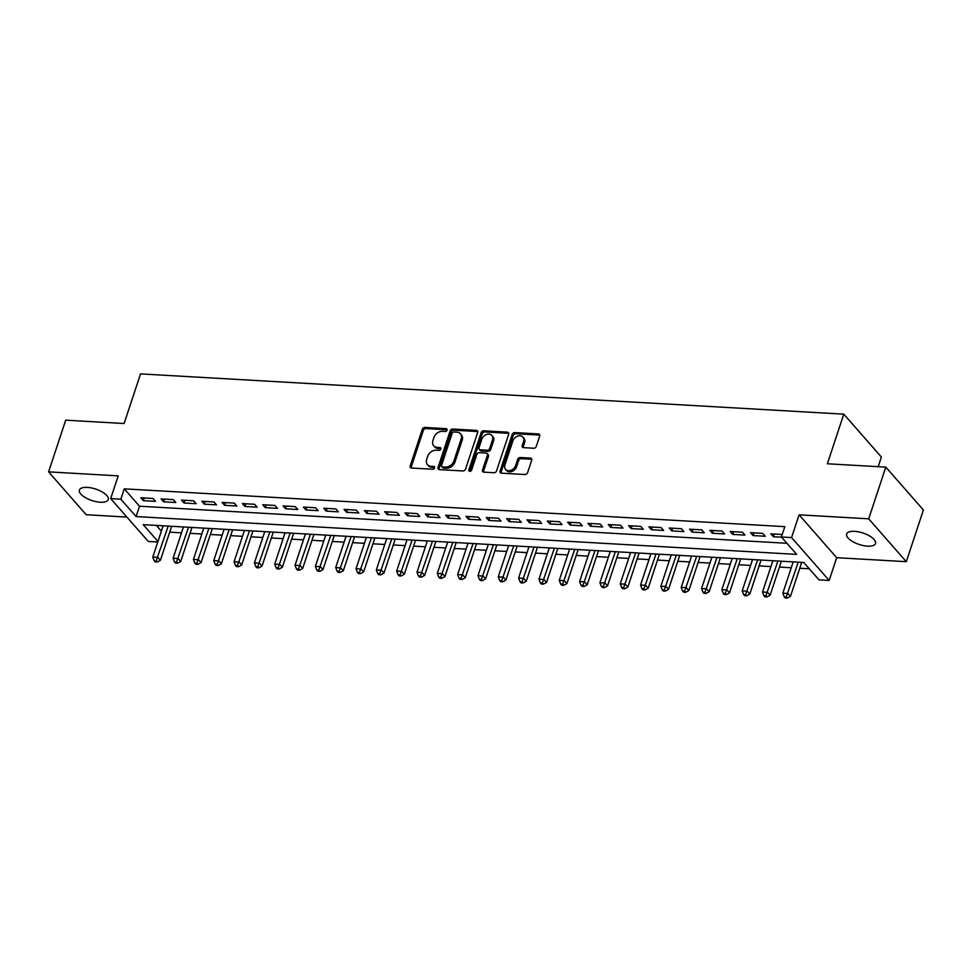 <?xml version="1.0" encoding="UTF-8"?>
<svg xmlns="http://www.w3.org/2000/svg" width="972" height="972" viewBox="0 0 972 972"><rect width="100%" height="100%" fill="white"/><g stroke="black" fill="none" stroke-linecap="round" stroke-linejoin="round"><path stroke-width="1.46" d="M447.071 430.146A1.628 1.239 -41.3 0 0 446.148 428.652L424.958 427.437A2.333 1.774 -41.3 0 0 422.285 429.345L410.208 465.88A2.333 1.774 -41.3 0 0 411.533 468.03L432.722 469.245A1.628 1.239 -41.3 0 0 433.67 466.402L430.924 466.244A7.448 5.662 -41.3 0 1 427.461 464.665A7.448 5.662 -41.3 0 1 426.684 459.379L427.692 456.342A7.448 5.662 -41.3 0 1 436.221 450.206L438.967 450.364A1.628 1.239 -41.3 0 0 439.903 447.521L437.169 447.363A7.448 5.662 -41.3 0 1 433.706 445.784A7.448 5.662 -41.3 0 1 432.929 440.51L433.937 437.461A7.448 5.662 -41.3 0 1 442.467 431.337L445.212 431.483A1.628 1.239 -41.3 0 0 447.071 430.146M854.57 531.32A15.188 6.026 -161.7 0 0 846.661 533.968A15.188 6.026 -161.7 0 0 852.638 541.562A15.188 6.026 -161.7 0 0 867.583 546.155A15.188 6.026 -161.7 0 0 875.505 543.506A15.188 6.026 -161.7 0 0 869.515 535.924A15.188 6.026 -161.7 0 0 854.57 531.32M87.322 487.397A15.188 6.026 -161.7 0 0 79.4 490.046A15.188 6.026 -161.7 0 0 85.39 497.628A15.188 6.026 -161.7 0 0 100.323 502.232A15.188 6.026 -161.7 0 0 108.244 499.584A15.188 6.026 -161.7 0 0 102.267 491.99A15.188 6.026 -161.7 0 0 87.322 487.397M533.64 448.238A2.333 1.774 -41.3 0 0 536.301 446.318L539.691 436.076A2.333 1.774 -41.3 0 0 538.367 433.925L514.832 432.576A2.333 1.774 -41.3 0 0 512.159 434.496L500.082 471.031A2.333 1.774 -41.3 0 0 501.406 473.17L524.941 474.518A2.333 1.774 -41.3 0 0 527.614 472.599L531.708 460.218A2.333 1.774 -41.3 0 0 530.384 458.079L520.312 457.508A2.333 1.774 -41.3 0 0 517.639 459.416L515.61 465.552A6.233 4.739 -41.3 0 1 511.017 470.266A6.233 4.739 -41.3 0 1 505.586 469.367A6.233 4.739 -41.3 0 1 504.942 464.944L512.888 440.899A6.233 4.739 -41.3 0 1 517.493 436.197A6.233 4.739 -41.3 0 1 522.912 437.096A6.233 4.739 -41.3 0 1 523.568 441.507L522.243 445.516A2.333 1.774 -41.3 0 0 523.568 447.655L533.64 448.238M885.796 467.119L923.4 509.996L906.305 561.682L868.701 518.817L885.796 467.119L827.366 463.778L843.781 414.157L140.539 373.892L124.124 423.513L65.695 420.171L48.6 471.87L118.207 475.855L110.686 498.6L120.856 499.183L124.27 488.843L784.817 526.654L781.403 536.994L791.56 537.577L829.165 580.442L819.007 579.859L803.759 562.484L143.212 524.661L157.95 541.465M868.701 518.817L799.093 514.832L791.56 537.577M477.653 432.516A2.333 1.774 -41.3 0 0 476.329 430.377L452.782 429.029A2.333 1.774 -41.3 0 0 450.121 430.948L438.032 467.471A2.333 1.774 -41.3 0 0 439.356 469.622L462.903 470.97A2.333 1.774 -41.3 0 0 465.564 469.051L477.653 432.516M483.801 430.803L507.348 432.151A2.333 1.774 -41.3 0 1 508.672 434.29L496.583 470.825A2.333 1.774 -41.3 0 1 493.922 472.744L483.849 472.161A2.333 1.774 -41.3 0 1 482.525 470.023L487.422 455.212A2.333 1.774 -41.3 0 0 486.097 453.061L479.415 452.685A2.333 1.774 -41.3 0 0 476.754 454.592L471.651 470.023A1.628 1.239 -41.3 0 1 468.856 469.865L481.14 432.722A2.333 1.774 -41.3 0 1 483.801 430.803L484.821 431.957L508.368 433.305L507.348 432.151M48.6 471.87L86.204 514.735L126.895 517.068M152.981 498.466L140.782 497.761L143.321 500.665L155.52 501.358L152.981 498.466M173.308 499.62L161.109 498.928L163.648 501.819L175.847 502.524L173.308 499.62M193.635 500.787L181.436 500.094L183.975 502.986L196.174 503.69L193.635 500.787M213.949 501.953L201.763 501.248L204.302 504.152L216.501 504.845L213.949 501.953M234.276 503.119L222.09 502.415L224.629 505.319L236.816 506.011L234.276 503.119M254.603 504.274L242.405 503.581L244.944 506.473L257.143 507.177L254.603 504.274M274.93 505.44L262.732 504.747L265.271 507.639L277.47 508.344L274.93 505.44M295.257 506.606L283.059 505.914L285.598 508.806L297.797 509.498L295.257 506.606M315.572 507.773L303.385 507.068L305.925 509.972L318.123 510.665L315.572 507.773M335.899 508.939L323.712 508.235L326.252 511.126L338.438 511.831L335.899 508.939M356.226 510.093L344.027 509.401L346.579 512.293L358.765 512.997L356.226 510.093M376.553 511.26L364.354 510.567L366.894 513.459L379.092 514.152L376.553 511.26M396.88 512.426L384.681 511.722L387.221 514.625L399.419 515.318L396.88 512.426M417.207 513.593L405.008 512.888L407.547 515.792L419.746 516.484L417.207 513.593M437.522 514.747L425.335 514.054L427.874 516.946L440.061 517.651L437.522 514.747M457.848 515.913L445.65 515.221L448.201 518.112L460.388 518.817L457.848 515.913M478.175 517.08L465.977 516.375L468.516 519.279L480.715 519.971L478.175 517.08M498.502 518.246L486.304 517.541L488.843 520.445L501.042 521.138L498.502 518.246M518.829 519.4L506.631 518.708L509.17 521.6L521.369 522.304L518.829 519.4M539.144 520.567L526.958 519.874L529.497 522.766L541.696 523.471L539.144 520.567M559.471 521.733L547.285 521.041L549.824 523.932L562.01 524.625L559.471 521.733M579.798 522.9L567.599 522.195L570.139 525.099L582.337 525.791L579.798 522.9M600.125 524.066L587.926 523.361L590.466 526.253L602.664 526.958L600.125 524.066M620.452 525.22L608.253 524.528L610.793 527.419L622.991 528.124L620.452 525.22M640.767 526.387L628.58 525.694L631.12 528.586L643.318 529.278L640.767 526.387M661.094 527.553L648.907 526.848L651.447 529.752L663.633 530.445L661.094 527.553M681.421 528.719L669.222 528.015L671.774 530.919L683.96 531.611L681.421 528.719M701.748 529.874L689.549 529.181L692.088 532.073L704.287 532.778L701.748 529.874M722.074 531.04L709.876 530.348L712.415 533.239L724.614 533.944L722.074 531.04M742.401 532.206L730.203 531.502L732.742 534.406L744.941 535.098L742.401 532.206M762.716 533.373L750.53 532.668L753.069 535.572L765.256 536.265L762.716 533.373M124.27 488.843L139.518 506.218L786.919 543.287M782.229 534.491L770.845 533.835L773.396 536.726L781.585 537.2M169.699 532.158L181.509 532.826M190.026 533.324L201.836 533.993M210.353 534.479L222.163 535.159M230.68 535.645L242.49 536.325M250.995 536.811L262.805 537.492M271.322 537.978L283.131 538.646M291.649 539.132L303.458 539.812M311.976 540.298L323.785 540.979M332.303 541.465L344.112 542.145M352.617 542.631L364.427 543.299M372.944 543.798L384.754 544.466M393.271 544.952L405.081 545.632M413.598 546.118L425.408 546.799M433.925 547.285L445.735 547.953M454.252 548.451L466.062 549.119M474.567 549.605L486.377 550.286M494.894 550.772L506.704 551.452M515.221 551.938L527.031 552.618M535.548 553.104L547.358 553.773M555.875 554.259L567.684 554.939M576.189 555.425L587.999 556.106M596.516 556.592L608.326 557.272M616.843 557.758L628.653 558.426M637.17 558.924L648.98 559.593M657.497 560.079L669.307 560.759M677.812 561.245L689.622 561.925M698.139 562.411L709.949 563.092M718.466 563.578L730.276 564.246M738.793 564.732L750.603 565.412M759.12 565.898L770.93 566.579M779.447 567.065L791.257 567.745M799.762 568.231L809.275 568.778M156.358 525.415L161.364 531.125M878.178 466.694L881.373 457.022L843.781 414.157M799.093 514.832L836.698 557.697L906.305 561.682M836.698 557.697L829.165 580.442M157.768 542.012L148.291 541.465L110.686 498.6M120.856 499.183L136.092 516.557L796.651 554.38L781.403 536.994M139.518 506.218L136.092 516.557M143.321 500.665L144.221 497.956M163.648 501.819L164.547 499.122M183.975 502.986L184.874 500.288M204.302 504.152L205.189 501.455M224.629 505.319L225.516 502.609M244.944 506.473L245.843 503.775M265.271 507.639L266.17 504.942M285.598 508.806L286.497 506.108M305.925 509.972L306.812 507.263M326.252 511.126L327.139 508.429M346.579 512.293L347.466 509.595M366.894 513.459L367.793 510.762M387.221 514.625L388.12 511.928M407.547 515.792L408.434 513.082M427.874 516.946L428.761 514.249M448.201 518.112L449.088 515.415M468.516 519.279L469.415 516.582M488.843 520.445L489.742 517.736M509.17 521.6L510.069 518.902M529.497 522.766L530.384 520.069M549.824 523.932L550.711 521.235M570.139 525.099L571.038 522.389M590.466 526.253L591.365 523.556M610.793 527.419L611.692 524.722M631.12 528.586L632.007 525.888M651.447 529.752L652.334 527.055M671.774 530.919L672.66 528.209M692.088 532.073L692.987 529.375M712.415 533.239L713.314 530.542M732.742 534.406L733.629 531.708M753.069 535.572L753.956 532.863M773.396 536.726L774.283 534.029M433.706 445.784L434.727 446.95A7.448 5.662 -41.3 0 0 438.178 448.529L437.169 447.363M440.911 448.675L438.178 448.529M427.461 464.665L428.482 465.819A7.448 5.662 -41.3 0 0 431.933 467.398L430.924 466.244M433.67 466.402L434.666 467.544L431.933 467.398M446.148 428.652L447.144 429.782L425.967 428.591A2.333 1.774 -41.3 0 0 423.306 430.511L411.217 467.046A2.333 1.774 -41.3 0 0 411.132 467.957M477.738 431.604A2.333 1.774 -41.3 0 0 477.337 431.532L453.803 430.183A2.333 1.774 -41.3 0 0 451.13 432.103L439.052 468.638A2.333 1.774 -41.3 0 0 438.967 469.549M454.033 431.993A1.628 1.239 -41.3 0 0 452.174 433.33L441.567 465.406A1.628 1.239 -41.3 0 0 442.491 466.9L445.383 467.07A7.448 5.662 -41.3 0 0 453.912 460.935L461.165 439.016A7.448 5.662 -41.3 0 0 460.388 433.743A7.448 5.662 -41.3 0 0 456.925 432.163L454.033 431.993M441.738 466.56L442.758 467.714A1.628 1.239 -41.3 0 0 443.511 468.067L442.491 466.9M460.388 433.743L461.408 434.897A7.448 5.662 -41.3 0 1 462.186 440.182L454.932 462.101A7.448 5.662 -41.3 0 1 446.403 468.225L443.511 468.067M487.179 453.56L488.199 454.714A2.333 1.774 -41.3 0 1 488.442 456.366L483.546 471.177A2.333 1.774 -41.3 0 0 483.449 472.1M484.821 431.957A2.333 1.774 -41.3 0 0 482.161 433.877L469.877 471.019A1.628 1.239 -41.3 0 0 469.804 471.359M492.512 439.83A6.233 4.739 -41.3 0 0 491.856 435.42A6.233 4.739 -41.3 0 0 486.437 434.52A6.233 4.739 -41.3 0 0 481.833 439.223L479.038 447.691A2.333 1.774 -41.3 0 0 480.35 449.842L487.045 450.218A2.333 1.774 -41.3 0 0 489.706 448.311L492.512 439.83L493.521 440.996A6.233 4.739 -41.3 0 0 492.877 436.574L491.856 435.42M479.281 449.343L480.29 450.498A2.333 1.774 -41.3 0 0 481.371 450.996L480.35 449.842M493.521 440.996L490.726 449.465A2.333 1.774 -41.3 0 1 488.053 451.385L481.371 450.996M522.912 437.096L523.932 438.25A6.233 4.739 -41.3 0 1 524.576 442.661L523.252 446.67A2.333 1.774 -41.3 0 0 523.167 447.594M505.586 469.367L506.606 470.521A6.233 4.739 -41.3 0 0 512.025 471.42A6.233 4.739 -41.3 0 0 516.63 466.718L515.61 465.552M531.793 459.306A2.333 1.774 -41.3 0 0 531.392 459.234L521.32 458.663A2.333 1.774 -41.3 0 0 518.659 460.582L516.63 466.718M539.788 435.152A2.333 1.774 -41.3 0 0 539.387 435.079L515.84 433.743A2.333 1.774 -41.3 0 0 513.18 435.65L501.09 472.185A2.333 1.774 -41.3 0 0 501.005 473.109M163.126 525.803L152.774 557.114L157.853 557.406L160.392 560.309L171.643 526.289M156.2 560.88L154.171 560.759L155.18 561.925L157.221 562.035L156.2 560.88L168.205 526.095M154.171 560.759L152.774 557.114M160.392 560.309L157.221 562.035M183.453 526.97L173.089 558.28L178.18 558.572L180.719 561.464L191.97 527.456M176.527 562.047L174.486 561.925L175.507 563.08L177.536 563.201L176.527 562.047L188.532 527.261M174.486 561.925L173.089 558.28M180.719 561.464L177.536 563.201M203.78 528.136L193.416 559.447L198.495 559.738L201.046 562.63L212.285 528.622M196.854 563.201L194.813 563.092L195.834 564.246L197.863 564.368L196.854 563.201L208.859 528.428M194.813 563.092L193.416 559.447M201.046 562.63L197.863 564.368M224.095 529.303L213.743 560.613L218.822 560.905L221.361 563.796L232.612 529.789M217.169 564.368L215.14 564.246L216.161 565.412L218.19 565.522L217.169 564.368L229.185 529.594M215.14 564.246L213.743 560.613M221.361 563.796L218.19 565.522M244.422 530.457L234.07 561.767L239.148 562.059L241.688 564.963L252.939 530.955M237.496 565.534L235.467 565.412L236.488 566.579L238.517 566.688L237.496 565.534L249.5 530.748M235.467 565.412L234.07 561.767M241.688 564.963L238.517 566.688M264.749 531.623L254.397 562.934L259.475 563.225L262.015 566.117L273.266 532.109M257.823 566.7L255.794 566.579L256.802 567.733L258.844 567.855L257.823 566.7L269.827 531.915M255.794 566.579L254.397 562.934M262.015 566.117L258.844 567.855M285.075 532.79L274.724 564.1L279.802 564.392L282.342 567.284L293.593 533.276M278.15 567.855L276.121 567.745L277.129 568.899L279.158 569.021L278.15 567.855L290.154 533.081M276.121 567.745L274.724 564.1M282.342 567.284L279.158 569.021M305.402 533.956L295.038 565.267L300.129 565.558L302.669 568.45L313.907 534.442M298.477 569.021L296.436 568.912L297.456 570.066L299.485 570.187L298.477 569.021L310.481 534.248M296.436 568.912L295.038 565.267M302.669 568.45L299.485 570.187M325.717 535.11L315.365 566.421L320.444 566.712L322.983 569.616L334.234 535.608M318.792 570.187L316.763 570.066L317.783 571.232L319.812 571.342L318.792 570.187L330.808 535.402M316.763 570.066L315.365 566.421M322.983 569.616L319.812 571.342M346.044 536.277L335.692 567.587L340.771 567.879L343.31 570.783L354.561 536.763M339.119 571.354L337.09 571.232L338.11 572.387L340.139 572.508L339.119 571.354L351.123 536.568M337.09 571.232L335.692 567.587M343.31 570.783L340.139 572.508M366.371 537.443L356.019 568.754L361.098 569.045L363.637 571.937L374.888 537.929M359.446 572.508L357.417 572.399L358.425 573.553L360.466 573.674L359.446 572.508L371.45 537.735M357.417 572.399L356.019 568.754M363.637 571.937L360.466 573.674M386.698 538.61L376.346 569.92L381.425 570.212L383.964 573.103L395.215 539.096M379.773 573.674L377.743 573.565L378.752 574.719L380.793 574.841L379.773 573.674L391.777 538.901M377.743 573.565L376.346 569.92M383.964 573.103L380.793 574.841M407.025 539.776L396.661 571.086L401.752 571.366L404.291 574.27L415.53 540.262M400.1 574.841L398.058 574.719L399.079 575.886L401.108 575.995L400.1 574.841L412.104 540.067M398.058 574.719L396.661 571.086M404.291 574.27L401.108 575.995M427.34 540.93L416.988 572.241L422.067 572.532L424.618 575.436L435.857 541.416M420.426 576.007L418.385 575.886L419.406 577.052L421.435 577.161L420.426 576.007L432.431 541.222M418.385 575.886L416.988 572.241M424.618 575.436L421.435 577.161M447.667 542.097L437.315 573.407L442.394 573.699L444.933 576.59L456.184 542.583M440.741 577.174L438.712 577.052L439.733 578.206L441.762 578.328L440.741 577.174L452.745 542.388M438.712 577.052L437.315 573.407M444.933 576.59L441.762 578.328M467.994 543.263L457.642 574.573L462.721 574.865L465.26 577.757L476.511 543.749M461.068 578.328L459.039 578.219L460.06 579.373L462.089 579.494L461.068 578.328L473.072 543.555M459.039 578.219L457.642 574.573M465.26 577.757L462.089 579.494M488.321 544.429L477.969 575.74L483.048 576.032L485.587 578.923L496.838 544.915M481.395 579.494L479.366 579.385L480.375 580.539L482.416 580.649L481.395 579.494L493.399 544.721M479.366 579.385L477.969 575.74M485.587 578.923L482.416 580.649M508.648 545.584L498.284 576.894L503.375 577.186L505.914 580.09L517.165 546.082M501.722 580.661L499.681 580.539L500.702 581.706L502.731 581.815L501.722 580.661L513.726 545.875M499.681 580.539L498.284 576.894M505.914 580.09L502.731 581.815M528.975 546.75L518.611 578.061L523.689 578.352L526.241 581.244L537.48 547.236M522.049 581.827L520.008 581.706L521.028 582.86L523.058 582.981L522.049 581.827L534.053 547.042M520.008 581.706L518.611 578.061M526.241 581.244L523.058 582.981M549.289 547.916L538.938 579.227L544.016 579.519L546.556 582.41L557.807 548.402M542.364 582.981L540.335 582.872L541.355 584.026L543.384 584.148L542.364 582.981L554.38 548.208M540.335 582.872L538.938 579.227M546.556 582.41L543.384 584.148M569.616 549.083L559.264 580.393L564.343 580.685L566.883 583.577L578.133 549.569M562.691 584.148L560.662 584.038L561.682 585.193L563.711 585.314L562.691 584.148L574.695 549.374M560.662 584.038L559.264 580.393M566.883 583.577L563.711 585.314M589.943 550.249L579.591 581.548L584.67 581.839L587.21 584.743L598.46 550.735M583.018 585.314L580.989 585.193L581.997 586.359L584.038 586.468L583.018 585.314L595.022 550.529M580.989 585.193L579.591 581.548M587.21 584.743L584.038 586.468M610.27 551.403L599.918 582.714L604.997 583.006L607.536 585.909L618.787 551.889M603.345 586.481L601.316 586.359L602.324 587.525L604.353 587.635L603.345 586.481L615.349 551.695M601.316 586.359L599.918 582.714M607.536 585.909L604.353 587.635M630.597 552.57L620.233 583.88L625.324 584.172L627.863 587.064L639.102 553.056M623.672 587.647L621.63 587.525L622.651 588.68L624.68 588.801L623.672 587.647L635.676 552.861M621.63 587.525L620.233 583.88M627.863 587.064L624.68 588.801M650.912 553.736L640.56 585.047L645.639 585.338L648.178 588.23L659.429 554.222M643.986 588.801L641.957 588.692L642.978 589.846L645.007 589.968L643.986 588.801L656.003 554.028M641.957 588.692L640.56 585.047M648.178 588.23L645.007 589.968M671.239 554.903L660.887 586.213L665.966 586.493L668.505 589.397L679.756 555.389M664.313 589.968L662.284 589.846L663.305 591.012L665.334 591.122L664.313 589.968L676.318 555.194M662.284 589.846L660.887 586.213M668.505 589.397L665.334 591.122M691.566 556.057L681.214 587.367L686.293 587.659L688.832 590.563L700.083 556.543M684.64 591.134L682.611 591.012L683.62 592.179L685.661 592.288L684.64 591.134L696.645 556.349M682.611 591.012L681.214 587.367M688.832 590.563L685.661 592.288M711.893 557.223L701.541 588.534L706.62 588.825L709.159 591.717L720.41 557.709M704.967 592.3L702.938 592.179L703.947 593.333L705.988 593.455L704.967 592.3L716.972 557.515M702.938 592.179L701.541 588.534M709.159 591.717L705.988 593.455M732.22 558.39L721.856 589.7L726.947 589.992L729.486 592.884L740.725 558.876M725.294 593.455L723.253 593.345L724.274 594.5L726.303 594.621L725.294 593.455L737.298 558.681M723.253 593.345L721.856 589.7M729.486 592.884L726.303 594.621M752.535 559.556L742.183 590.867L747.261 591.158L749.813 594.05L761.052 560.042M745.621 594.621L743.58 594.512L744.601 595.666L746.63 595.775L745.621 594.621L757.625 559.848M743.58 594.512L742.183 590.867M749.813 594.05L746.63 595.775M772.862 560.71L762.51 592.021L767.588 592.312L770.128 595.216L781.379 561.208M765.936 595.787L763.907 595.666L764.928 596.832L766.957 596.942L765.936 595.787L777.94 561.002M763.907 595.666L762.51 592.021M770.128 595.216L766.957 596.942M793.188 561.877L782.837 593.187L787.915 593.479L790.455 596.371L801.706 562.363M786.263 596.954L784.234 596.832L785.255 597.987L787.284 598.108L786.263 596.954L798.267 562.168M784.234 596.832L782.837 593.187M790.455 596.371L787.284 598.108M440.911 448.663L439.903 447.521M411.217 467.046L410.208 465.88M423.306 430.511L422.285 429.345M425.967 428.591L424.958 427.437M439.052 468.638L438.032 467.471M451.13 432.103L450.121 430.948M453.803 430.183L452.782 429.029M477.337 431.532L476.329 430.377M446.403 468.225L445.383 467.07M454.932 462.101L453.912 460.935M462.186 440.182L461.165 439.016M483.546 471.177L482.525 470.023M488.442 456.366L487.422 455.212M469.877 471.019L468.856 469.865M482.161 433.877L481.14 432.722M488.053 451.385L487.045 450.218M490.726 449.465L489.706 448.311M523.252 446.67L522.243 445.516M524.576 442.661L523.568 441.507M518.659 460.582L517.639 459.416M521.32 458.663L520.312 457.508M531.392 459.234L530.384 458.079M501.09 472.185L500.082 471.031M513.18 435.65L512.159 434.496M515.84 433.743L514.832 432.576M539.387 435.079L538.367 433.925"/></g></svg>
